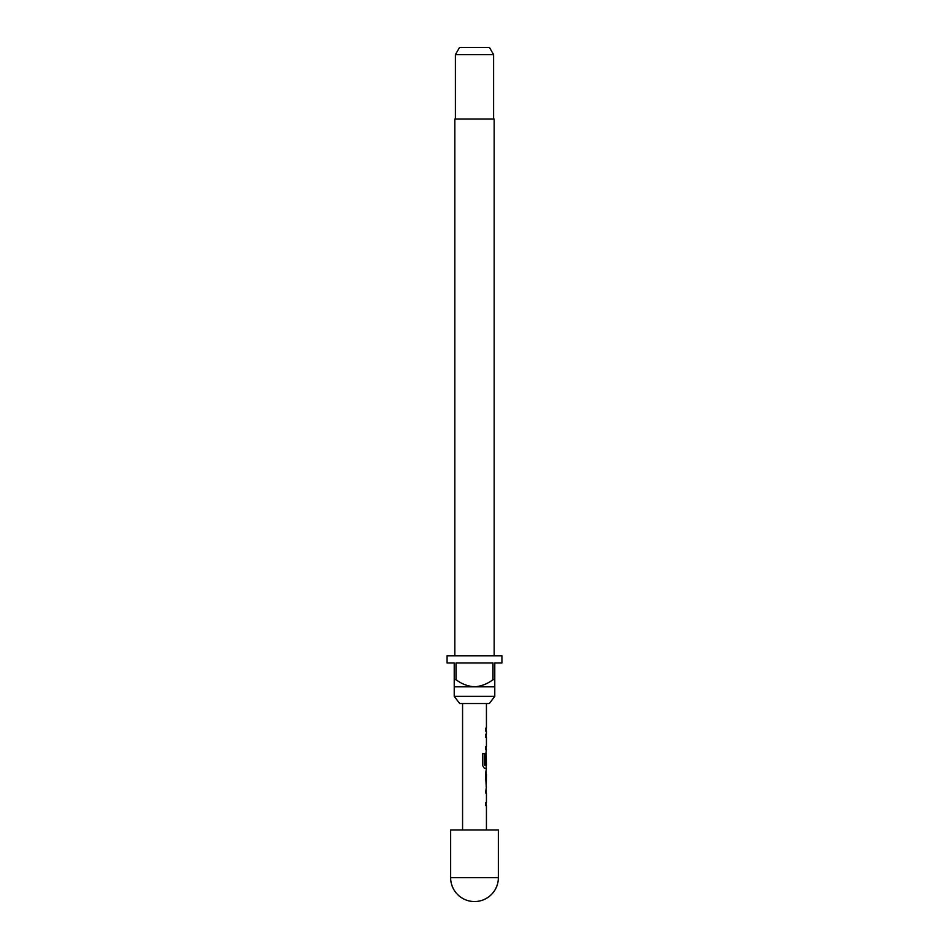 <?xml version="1.0" encoding="UTF-8"?>
<svg xmlns="http://www.w3.org/2000/svg" width="949" height="949" viewBox="0 0 949 949"><rect width="100%" height="100%" fill="white"/><g stroke="black" fill="none" stroke-linecap="round" stroke-linejoin="round"><path stroke-width="1.42" d="M486.054 763.803L486.291 755.665L486.291 763.803L485.52 763.803L485.52 755.594L486.434 749.674L485.52 749.674L485.52 746.816L486.434 746.816L486.434 737.183L485.52 737.183L485.52 734.312L486.434 734.312L486.434 731.074L485.52 731.074L485.52 728.203L486.434 728.203L486.434 703.529M486.256 749.674L486.185 746.816M486.291 755.665L486.434 765.108L484.607 765.108L484.5 753.589L482.673 753.589L482.673 765.618L484.393 768.287L486.434 768.287L485.52 774.206L486.256 786.899M486.256 768.287L486.185 765.108M486.434 774.396L486.315 784.04L486.434 774.396M486.434 829.972L486.434 805.511L485.52 805.511L485.52 802.64L486.434 802.64L486.434 793.008L485.52 793.008L486.434 786.899M486.185 793.008L486.256 790.137M489.304 703.529L459.696 703.529L454.227 696.376L494.773 696.376L489.304 703.529M494.18 655.818L494.18 119.028L454.82 119.028L454.82 655.818M455.413 54.603L459.541 47.45L489.459 47.45L493.587 54.603L455.413 54.603L455.413 119.028M493.587 54.603L493.587 119.028M454.227 679.674L456.018 679.674L456.018 662.971L492.982 662.971L492.982 679.674L494.773 679.674L494.773 662.971L501.938 662.971L501.938 655.818L447.062 655.818L447.062 662.971L454.227 662.971L454.227 686.827L494.773 686.827L494.773 696.376M454.227 686.827L454.227 696.376M498.355 877.695L498.355 829.972L450.645 829.972L450.645 877.695L498.355 877.695A23.855 23.855 0 0 1 474.5 901.55A23.855 23.855 0 0 1 450.645 877.695M494.773 686.827L494.773 679.674M492.982 679.674C487.513 683.861 481.357 686.246 474.5 686.827C467.691 686.269 461.534 683.885 456.018 679.674M486.054 783.838L486.291 774.586M484.298 764.918L484.298 753.589M462.566 703.529L462.566 829.972M486.185 728.203L486.185 731.074M486.185 802.64L486.185 805.511M486.185 771.561L486.185 774.396M486.185 784.04L486.185 786.863M486.185 752.96L486.185 755.475M486.185 734.312L486.185 737.183"/></g></svg>
